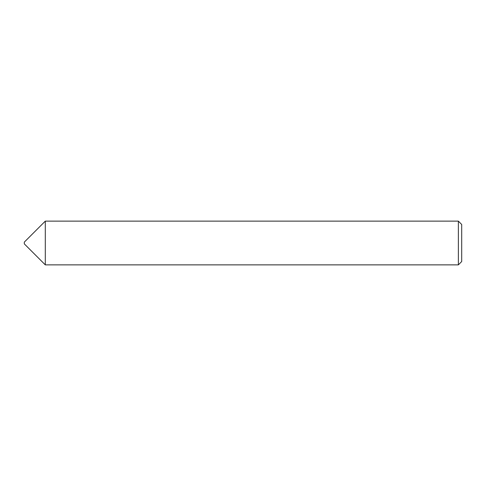 <?xml version="1.0" encoding="UTF-8"?>
<svg xmlns="http://www.w3.org/2000/svg" width="486" height="486" viewBox="0 0 486 486"><rect width="100%" height="100%" fill="white"/><g stroke="black" fill="none" stroke-linecap="round" stroke-linejoin="round"><path stroke-width="0.73" d="M24.3 243.875L24.3 242.125L45.295 221.13L45.295 264.87L24.3 243.875M458.365 221.13L461.7 224.465L461.7 261.535L458.365 264.87L458.365 221.13L45.295 221.13M458.365 264.87L45.295 264.87"/></g></svg>

